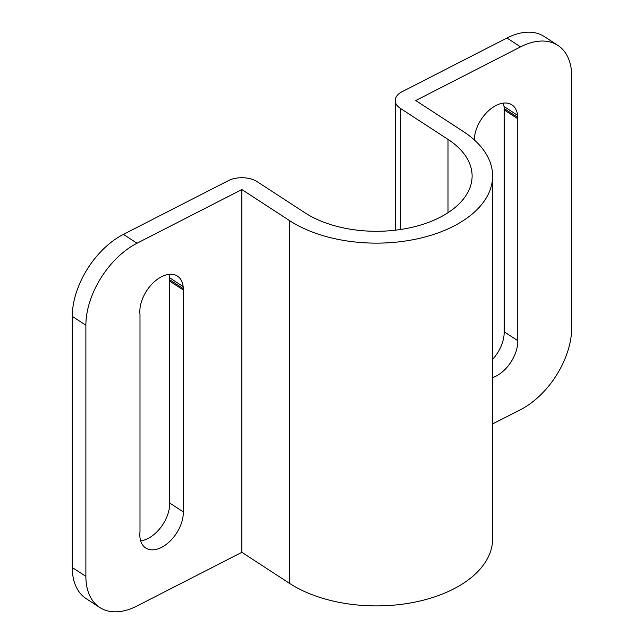 <?xml version="1.0" encoding="UTF-8"?>
<svg xmlns="http://www.w3.org/2000/svg" width="644" height="644" viewBox="0 0 644 644"><rect width="100%" height="100%" fill="white"/><g stroke="black" fill="none" stroke-linecap="round" stroke-linejoin="round"><path stroke-width="0.97" d="M289.478 583.319A116.202 67.089 0 0 0 294.252 586.249A116.202 67.089 0 0 0 420.886 600.796A116.202 67.089 0 0 0 492.62 538.811L492.62 176.054A116.202 67.089 180 0 1 420.886 238.03A116.202 67.089 180 0 1 294.252 223.492A116.202 67.089 180 0 1 289.478 220.562L241.862 189.553L241.862 552.319L289.478 583.319L289.478 220.562M492.62 176.054A116.202 67.089 180 0 0 463.358 131.545L415.742 100.536L520.585 46.867L506.981 38.012L402.138 91.681A20.503 11.842 0 0 0 395.239 100.536A20.503 11.842 0 0 0 400.399 108.393L448.015 139.394A95.69 55.247 180 0 1 472.108 176.054A95.69 55.247 180 0 1 413.037 227.091A95.69 55.247 180 0 1 308.75 215.12A95.69 55.247 180 0 1 304.821 212.705L257.206 181.705A20.503 11.842 0 0 0 228.258 180.698L123.415 234.368L137.019 243.231L241.862 189.553M492.62 359.32A29.052 17.75 123.1 0 0 504.171 332.449A29.052 17.75 123.1 0 0 504.155 331.781L517.76 340.636A29.052 17.75 -56.9 0 1 517.776 341.304A29.052 17.75 -56.9 0 1 492.62 377.609M183.307 512.535A29.052 17.75 -56.9 0 1 169.565 541.62A29.052 17.75 -56.9 0 1 145.713 548.004A29.052 17.75 -56.9 0 1 139.828 534.794A29.052 17.75 -56.9 0 1 139.99 531.896L139.99 314.288A29.052 17.75 -56.9 0 1 152.387 283.626A29.052 17.75 -56.9 0 1 177.422 276.083A29.052 17.75 -56.9 0 1 183.146 286.564L183.29 288.625A29.052 17.75 -56.9 0 1 183.307 289.301A29.052 17.75 -56.9 0 1 183.29 289.977L183.29 511.867A29.052 17.75 -56.9 0 1 183.307 512.535M140.674 540.88A29.052 17.75 123.1 0 0 169.702 503.68A29.052 17.75 123.1 0 0 169.686 503.004L183.29 511.867M504.155 331.781L504.155 109.891A29.052 17.75 123.1 0 0 504.171 109.206A29.052 17.75 123.1 0 0 504.155 108.538L517.76 117.401A29.052 17.75 -56.9 0 1 517.776 118.069A29.052 17.75 -56.9 0 1 517.76 118.746L517.76 340.636M169.686 503.004L169.686 281.122A29.052 17.75 123.1 0 0 169.702 280.438A29.052 17.75 123.1 0 0 169.686 279.77L183.29 288.625M492.62 423.945L520.585 409.632A68.353 41.755 123.1 0 0 571.727 327.635L571.727 76.491A68.353 41.755 123.1 0 0 557.881 45.394A68.353 41.755 123.1 0 0 520.585 46.867M137.019 243.231A68.353 41.755 123.1 0 0 85.877 325.22L85.877 576.364A68.353 41.755 123.1 0 0 99.723 607.461A68.353 41.755 123.1 0 0 137.019 605.988L241.862 552.319M474.306 139.901A29.052 17.75 -56.9 0 1 488.216 111.066A29.052 17.75 -56.9 0 1 511.891 104.851A29.052 17.75 -56.9 0 1 517.615 115.332L517.76 117.401M504.155 108.538L504.155 106.566M517.615 115.332L504.011 106.477A29.052 17.75 123.1 0 0 503.326 103.121M506.981 38.012A68.353 41.755 -56.9 0 1 544.277 36.539L557.881 45.394M85.877 576.364L72.273 567.509A68.353 41.755 123.1 0 0 86.119 598.606L99.723 607.461M169.686 279.77L169.686 277.797M183.146 286.564L169.541 277.701A29.052 17.75 123.1 0 0 168.857 274.344M72.273 567.509L72.273 316.365A68.353 41.755 -56.9 0 1 123.415 234.368M504.155 109.891L517.76 118.746M169.686 281.122L183.29 289.977M448.015 212.705L448.015 139.394M400.399 108.393L400.399 229.538M72.273 316.365L85.877 325.22M395.239 230.222L395.239 100.536"/></g></svg>
